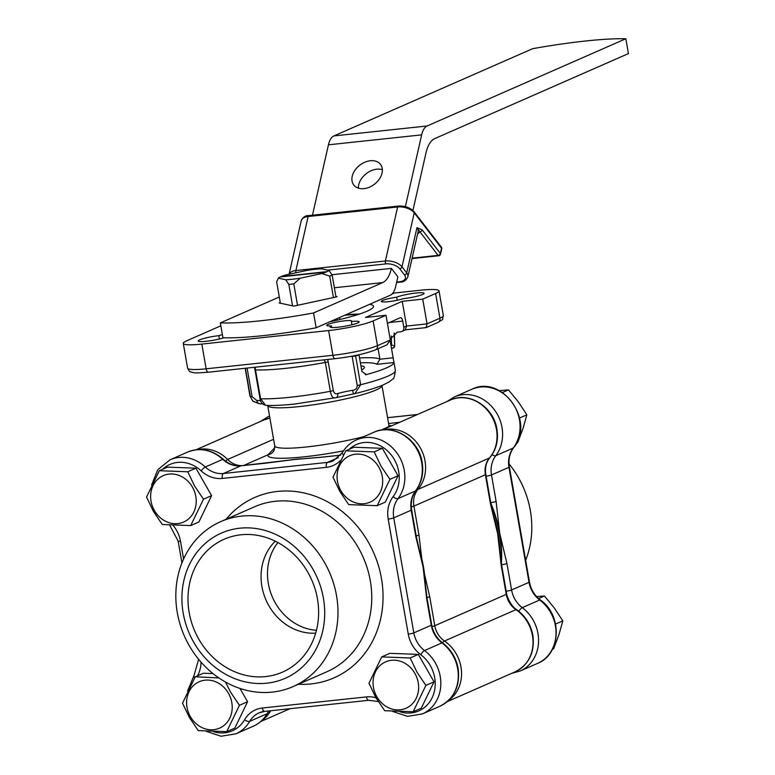 <?xml version="1.0" encoding="UTF-8"?>
<svg xmlns="http://www.w3.org/2000/svg" width="775" height="775" viewBox="0 0 775 775"><rect width="100%" height="100%" fill="white"/><g stroke="black" fill="none" stroke-linecap="round" stroke-linejoin="round"><path stroke-width="1.16" d="M316.462 630.298A52.739 46.384 66.3 0 1 268.344 583.604A52.739 46.384 66.3 0 1 277.944 542.548M323.407 598.213A79.312 69.769 -113.7 0 0 239.785 528.201A79.312 69.769 -113.7 0 0 183.2 613.17A79.312 69.769 -113.7 0 0 266.832 683.182A79.312 69.769 -113.7 0 0 323.407 598.213M336.515 595.617A90.074 79.234 -113.7 0 0 220.701 521.633A90.074 79.234 -113.7 0 0 177.291 612.608A90.074 79.234 -113.7 0 0 293.105 686.582A90.074 79.234 -113.7 0 0 336.515 595.617M275.338 541.202A52.739 46.384 -113.7 0 0 261.911 586.423A52.739 46.384 -113.7 0 0 315.687 633.136M189.168 612.531A72.559 63.831 -113.7 0 0 233.256 671.111A72.559 63.831 -113.7 0 0 298.133 661.869A72.559 63.831 -113.7 0 0 317.44 598.852A72.559 63.831 -113.7 0 0 242.294 534.663A72.559 63.831 -113.7 0 0 189.168 612.531M287.912 460.36A121.714 107.066 66.3 0 1 303.383 458.79M418.51 547.189A121.714 107.066 66.3 0 1 423.45 566.757A121.714 107.066 66.3 0 1 425.388 586.21M289.424 460.195A121.714 107.066 66.3 0 1 292.068 459.798A121.714 107.066 66.3 0 1 294.752 459.478A121.714 107.066 66.3 0 1 298.007 459.188L321.257 457.211A4.214 1.928 83.9 0 0 320.986 457.289L294.752 459.478L264.837 463.276A4.214 1.928 -96.1 0 1 265.108 463.208L265.108 463.208A4.214 1.928 -96.1 0 1 265.379 463.218M416.252 536.358L420.728 556.092A121.714 107.066 66.3 0 1 423.082 566.913L415.826 536.688A4.214 0.543 -9.9 0 0 416.252 536.358L411.632 509.882C410.488 502.433 411.883 496.039 415.807 490.691A4.214 1.802 -142.8 0 1 415.468 490.953A37.123 32.657 -113.7 0 0 421.716 462.704A37.123 32.657 -113.7 0 0 373.976 432.218L356.529 439.871A37.123 32.657 66.3 0 1 404.259 470.367A37.123 32.657 66.3 0 1 398.011 498.616A25.313 22.262 -113.7 0 0 393.748 517.865L411.205 510.202A25.313 22.262 66.3 0 1 415.468 490.953L398.011 498.616A4.214 1.802 37.2 0 1 393.157 496.61A32.908 28.946 -113.7 0 0 398.699 471.578A32.908 28.946 -113.7 0 0 378.607 444.966A32.908 28.946 -113.7 0 0 349.137 449.335M426.657 598.755L423.082 566.913A121.714 107.066 66.3 0 1 424.487 577.385L427.083 598.426A4.214 0.543 170.1 0 1 426.657 598.755L431.278 625.231A4.214 0.543 -9.9 0 0 431.704 624.912L427.083 598.426M321.538 457.231A4.214 1.928 83.9 0 0 321.257 457.211L340.671 455.148M502.462 392.537L508.478 389.893L518.427 402.022L526.864 414.809L523.028 428.401L517.69 442.651L516.46 443.193M499.255 390.648L508.478 389.893M519.599 417.996L526.864 414.809M280.317 276.927L326.11 272.044A25.924 3.313 -9.9 0 0 327.021 271.647L281.238 276.53A25.924 3.313 -9.9 0 0 280.317 276.927A25.924 3.313 -9.9 0 0 278.361 278.177L285.684 279.765A25.924 3.313 -9.9 0 0 292.378 279.242A25.924 3.313 -9.9 0 0 300.235 278.206L293.793 283.882A30.148 3.856 170.1 0 1 291.264 284.173A30.148 3.856 170.1 0 1 288.843 284.406L292.582 305.844M293.793 283.882L297.532 305.311M327.021 271.647A25.924 3.313 -9.9 0 0 328.988 270.397L321.654 268.809A25.924 3.313 -9.9 0 0 307.103 270.359L285.529 275.028A25.924 3.313 -9.9 0 0 281.238 276.53L281.286 276.83M328.988 270.397L332.136 275.048A30.148 3.856 170.1 0 1 329.695 276.113L333.434 297.552M337.106 318.583L337.377 320.104M329.695 276.113L321.809 273.546A25.924 3.313 -9.9 0 0 326.11 272.044M300.235 278.206L321.809 273.546M332.136 275.048L335.972 296.999M339.547 317.517L339.896 319.513M278.361 278.177L276.646 281.771L280.385 303.209M288.843 284.406L285.684 279.765M414.867 673.349A25.333 22.291 -113.7 0 0 383.276 663.09A25.333 22.291 -113.7 0 0 376.805 696.725A25.333 22.291 -113.7 0 0 408.406 706.994A25.333 22.291 -113.7 0 0 414.867 673.349M410.178 657.975L416.96 672.158L425.882 685.41L413.143 711.77L384.691 710.704L375.768 697.461L368.978 683.279L381.726 656.909L410.178 657.975L418.326 654.4L434.029 681.835L421.29 708.195L413.143 711.77M381.726 656.909L389.873 653.335L418.326 654.4M434.029 681.835L425.882 685.41M358.273 314.447A61.177 7.827 -9.9 0 0 344.672 315.26M390.28 341.31L393.962 362.516L376.863 364.347L379.924 359.213L378.093 348.74M329.801 321.79A63.279 8.099 -9.9 0 0 373.492 306.27A63.279 8.099 -9.9 0 0 369.694 304.284M359.629 314.001A63.279 8.099 -9.9 0 0 345.602 314.853M351.947 324.773L351.375 321.518A12.652 1.618 -9.9 0 0 351.705 321.044A12.652 1.618 -9.9 0 0 338.966 321.625A12.652 1.618 -9.9 0 0 326.769 325.393A12.652 1.618 -9.9 0 0 331.371 325.849A14.764 1.889 -9.9 0 0 330.043 326.914A14.764 1.889 -9.9 0 0 338.162 327.205A14.764 1.889 -9.9 0 0 359.135 321.838A14.764 1.889 -9.9 0 0 351.375 321.518M222.396 334.655A12.652 1.618 -9.9 0 0 218.821 335.662A14.764 1.889 -9.9 0 0 198.206 340.981A14.764 1.889 -9.9 0 0 206.324 341.262A14.764 1.889 -9.9 0 0 223.898 337.764M388.294 301.688A12.652 1.618 -9.9 0 0 403.475 298.646A14.764 1.889 -9.9 0 0 424.099 293.328A14.764 1.889 -9.9 0 0 412.881 293.425A14.764 1.889 -9.9 0 0 396.674 297.183A12.652 1.618 -9.9 0 0 381.339 301.446A12.652 1.618 -9.9 0 0 388.294 301.688M389.031 426.986A8.438 8.341 22.5 0 1 388.924 426.512A58.009 7.421 -9.9 0 0 389.011 425.892L389.263 426.889M493.113 514.135A120.232 105.768 66.3 0 1 498.025 533.587A120.232 105.768 66.3 0 1 499.943 552.924M495.254 522.728A120.232 105.768 66.3 0 1 495.322 522.999A120.232 105.768 66.3 0 1 497.657 533.743L490.439 503.711A4.214 0.543 -9.9 0 0 490.866 503.382L485.809 474.407C484.821 467.8 486.157 462.249 489.81 457.754A4.214 1.841 -139.9 0 1 489.49 457.986A35.863 31.543 -113.7 0 0 496.475 429.515A35.863 31.543 -113.7 0 0 450.372 400.065L382.356 429.922M381.213 430.086L388.924 426.512M255.014 367.224L260.613 398.747L265.544 405.296C273.052 405.742 282.904 405.306 295.081 403.988L335.711 397.701C333.182 398.708 331.39 396.577 330.353 391.317L325.316 362.458L324.241 359.842M265.544 405.296L265.544 405.296C262.212 404.298 260.361 402.06 260.003 398.582L260.003 398.582A4.214 0.543 170.1 0 0 260.613 398.747A73.828 9.445 -9.9 0 0 290.509 397.217A73.828 9.445 -9.9 0 0 330.353 391.317A4.214 0.543 -9.9 0 0 333.327 390.571C334.064 393.322 335.517 394.31 337.697 393.535A21.516 2.751 170.1 0 1 352.567 390.319C355.638 389.951 357.178 388.314 357.207 385.407L352.17 356.548A4.214 0.543 170.1 0 0 355.609 355.909L360.637 384.758L354.892 393.603L353.478 393.894L352.567 390.319M393.962 362.516A73.828 9.445 170.1 0 1 366.401 374.616L361.925 371.506L359.048 355.018A73.828 9.445 170.1 0 1 355.609 355.909L355.551 355.473M259.557 403.804L252.844 401.179L250.325 396.529L245.384 368.251M405.868 329.733L401.76 331.535A4.214 3.71 -113.7 0 1 400.791 331.787L397.246 332.165L390.193 339.285M245.162 368.28L248.484 387.2M387.413 323.369L400.162 317.769A4.214 1.928 -96.1 0 1 400.433 317.702A4.214 1.928 -96.1 0 1 402.719 321.092L403.794 327.273L406.555 326.062L427.064 323.873L422.743 299.14L435.608 293.502A33.751 4.321 -9.9 0 0 439.028 290.877A33.751 4.321 -9.9 0 0 420.476 290.228L394.368 293.018L392.014 294.054M390.319 340.002L385.998 315.27L373.143 320.918L377.454 345.65L390.319 340.002L386.938 344.856L375.42 349.912A4.214 3.71 -113.7 0 0 377.454 345.65A33.751 4.321 -9.9 0 1 332.921 355.279L328.61 330.557A33.751 4.321 -9.9 0 0 373.143 320.918M391.278 426.008L389.079 426.202M389.011 425.892L381.959 385.495A58.009 7.421 170.1 0 1 299.557 406.555A58.009 7.421 170.1 0 1 267.675 405.441L274.728 445.838L274.302 449.8A8.438 8.341 22.5 0 1 267.947 454.809L274.805 447.727M424.555 574.352L429.728 596.769A4.214 0.543 170.1 0 1 426.938 597.544M499.052 544.137L501.628 565.072A4.214 0.543 170.1 0 1 501.202 565.401L497.657 533.743A120.232 105.768 66.3 0 1 499.052 544.137A120.232 105.768 66.3 0 1 499.081 544.438M384.012 429.757A35.863 31.543 66.3 0 1 425.01 460.892A35.863 31.543 66.3 0 1 418.016 489.364A21.09 18.552 -113.7 0 0 413.908 506.114L418.965 535.079L421.813 558.814M220.856 325.81L186.697 340.806A33.751 4.321 -9.9 0 0 183.278 343.432A33.751 4.321 -9.9 0 0 201.829 344.081L328.61 330.557M422.743 299.14L402.235 301.33L365.49 317.459L385.998 315.27M397.217 300.264L396.674 297.183M219.412 339.004L218.821 335.662M331.652 327.476L331.371 325.849M361.654 369.937A43.875 5.609 -9.9 0 0 364.444 367.311A43.875 5.609 -9.9 0 0 360.927 365.79M405.383 329.772L406.555 326.062L402.235 301.33M401.76 331.535A4.214 3.71 -113.7 0 0 403.794 327.273M247.109 368.067L252.088 396.616L256.845 400.53A21.516 2.751 170.1 0 1 260.565 400.714M327.757 359.464L333.327 390.571M418.965 535.079A4.214 0.543 170.1 0 1 416.165 535.854M435.608 293.502L439.929 318.225L427.064 323.873L426.153 327.602L405.761 329.782M439.028 290.877L443.339 315.609A33.751 4.321 -9.9 0 1 439.929 318.225A4.214 3.71 66.3 0 1 437.894 322.487L426.153 327.602M262.493 403.882L260.08 403.843A4.214 3.245 -91 0 1 256.845 400.53M335.711 397.701A4.214 2.645 -105.9 0 0 336.147 397.643L336.147 397.643A4.214 2.645 -105.9 0 0 337.697 393.535M192.462 487.155A25.333 22.291 -113.7 0 0 160.861 476.887A25.333 22.291 -113.7 0 0 154.399 510.531A25.333 22.291 -113.7 0 0 186 520.79A25.333 22.291 -113.7 0 0 192.462 487.155M187.763 471.772L194.554 485.954L203.467 499.207L190.727 525.576L162.275 524.51L153.353 511.258L146.572 497.075L159.311 470.706L187.763 471.772L195.91 468.197L211.614 495.632L198.875 522.001L190.727 525.576M159.311 470.706L167.458 467.131L195.91 468.197M211.614 495.632L203.467 499.207M538.606 598.552L544.447 595.985L554.396 608.113L562.834 620.891L558.998 634.493L553.66 648.743L552.43 649.285M536.629 596.614L544.447 595.985M555.568 624.078L562.834 620.891M378.907 467.257A25.333 22.291 -113.7 0 0 347.307 456.998A25.333 22.291 -113.7 0 0 340.845 490.643A25.333 22.291 -113.7 0 0 372.446 500.902A25.333 22.291 -113.7 0 0 378.907 467.257M374.209 451.883L380.99 466.066L389.912 479.318L377.173 505.688L348.721 504.622L339.799 491.369L333.008 477.187L345.757 450.817L374.209 451.883L382.356 448.308L398.059 475.743L385.32 502.113L377.173 505.688M345.757 450.817L353.904 447.243L382.356 448.308M398.059 475.743L389.912 479.318M509.01 463.857A90.074 79.234 66.3 0 1 530.333 510.551A90.074 79.234 66.3 0 1 525.663 560.306M501.173 562.262A121.714 107.066 -113.7 0 0 499.333 533.442A121.714 107.066 -113.7 0 0 491.195 505.232M391.356 425.95A121.714 107.066 -113.7 0 0 388.992 425.737M490.73 502.626A4.214 0.543 -9.9 0 0 496.116 501.444L499.701 533.287A121.714 107.066 -113.7 0 0 490.866 503.372L495.322 522.999M391.762 425.785A121.714 107.066 -113.7 0 0 388.953 425.552M388.604 423.557L399.968 422.191M501.435 563.929A121.714 107.066 -113.7 0 0 499.701 533.287L506.947 563.512A4.214 0.543 170.1 0 1 501.561 564.694M441.343 247.128A2.112 2.112 0 0 1 441.731 248.882A2.112 1.124 -167.2 0 0 441.537 248.213L414.238 212.815L401.993 266.832L406.691 272.926L416.969 227.618L422.181 229.884L440.355 253.444L441.537 248.213A2.112 1.502 142.4 0 0 441.343 247.128L414.044 211.73A2.112 1.502 142.4 0 1 414.238 212.815A12.652 6.723 -167.2 0 0 397.633 206.973L308.14 216.525L295.885 270.533L385.378 260.991L397.633 206.973A2.112 0.969 -96.1 0 1 398.311 206.053C404.967 205.704 410.207 207.593 414.044 211.73M370.305 160.754A16.876 12.022 -37.6 0 0 354.902 170.335A16.876 12.022 -37.6 0 0 353.778 185.002A16.876 12.022 -37.6 0 0 363.979 188.635A16.876 12.022 -37.6 0 0 379.382 179.054A16.876 12.022 -37.6 0 0 380.506 164.387A16.876 12.022 -37.6 0 0 370.305 160.754M382.375 169.677A16.876 12.022 -37.6 0 0 376.805 169.192A16.876 12.022 -37.6 0 0 358.418 188.151M313.565 312.945L316.152 327.786A99.403 12.71 170.1 0 1 262.948 335.653A99.403 12.71 170.1 0 1 222.929 337.726L220.342 322.884A99.403 12.71 -9.9 0 0 260.361 320.811A99.403 12.71 -9.9 0 0 313.565 312.945L382.656 282.613L334.354 287.767M316.152 327.786L390.271 295.246A21.09 9.658 83.9 0 0 395.715 286.363L397.875 276.83L391.365 268.392L331.942 274.738M427.103 125.986L333.88 135.935L532.619 48.699A105.468 13.495 170.1 0 1 625.842 38.75L427.103 125.986A21.09 9.658 83.9 0 0 421.658 134.879L405.373 206.634M412.92 210.5L425.998 152.84A33.751 15.461 -96.1 0 1 434.707 138.618L628.428 53.591L625.842 38.75M391.365 268.392A33.751 15.461 -96.1 0 1 382.656 282.613M333.88 135.935A21.09 9.658 83.9 0 0 328.435 144.818L312.47 215.208M279.3 297.009L220.342 322.884M335.875 296.476L337.135 296.748L293.841 306.115L279.126 302.938L280.288 302.686M394.349 333.037L394.707 345.921L394.117 333.163M391.482 348.188L392.654 348.062A2.112 1.85 -75.5 0 0 394.465 345.776L391.511 345.011A2.112 1.85 -75.5 0 1 391.162 346.318M390.91 344.923L391.511 345.011L391.259 335.943M441.731 248.882L440.549 254.103A2.112 1.124 -167.2 0 0 440.355 253.444A2.112 1.502 -37.6 0 1 438.098 255.382L419.924 231.822A2.112 1.502 -37.6 0 0 422.181 229.884M417.618 233.818A14.764 7.847 12.8 0 0 419.924 231.822L416.969 227.618A12.652 6.723 -167.2 0 1 418.122 231.618L407.844 276.917A12.652 6.723 12.8 0 0 406.691 272.926A2.112 1.502 142.4 0 1 404.434 274.863L399.726 268.77A10.55 5.609 -167.2 0 0 385.892 263.907L327.68 270.117M228.431 693.238A25.333 22.291 -113.7 0 0 196.831 682.978A25.333 22.291 -113.7 0 0 190.369 716.613A25.333 22.291 -113.7 0 0 221.97 726.882A25.333 22.291 -113.7 0 0 228.431 693.238M225.477 682.019L230.524 692.046L239.436 705.298L226.697 731.668L198.245 730.602L189.323 717.35L182.532 703.167L195.281 676.798L218.87 677.931M195.281 676.798L203.428 673.223L212.98 673.582M239.988 688.452L247.583 701.724L234.844 728.083L226.697 731.668M247.583 701.724L239.436 705.298M226.038 519.289A98.512 86.655 66.3 0 1 316.326 496.659A98.512 86.655 66.3 0 1 381.445 578.373A98.512 86.655 66.3 0 1 298.443 684.248M293.105 686.582L326.895 671.751A90.074 79.234 -113.7 0 0 370.305 580.785A90.074 79.234 -113.7 0 0 254.5 506.802L220.701 521.633M442.573 642.863C450.914 649.343 456.097 657.878 458.112 668.467C460.282 686.117 454.169 698.73 439.793 706.296A37.123 32.657 -113.7 0 0 457.686 668.796A37.123 32.657 -113.7 0 0 441.983 642.892A25.313 22.262 66.3 0 1 431.278 625.231L413.821 632.894A25.313 22.262 -113.7 0 0 424.526 650.554L441.983 642.892A4.214 1.085 -53.1 0 1 442.573 642.863C436.761 638.358 433.147 632.371 431.704 624.912M400.016 711.779A32.908 28.946 -113.7 0 0 434.668 677.66A32.908 28.946 -113.7 0 0 420.748 654.701A4.214 1.085 -53.1 0 1 424.526 650.554A37.123 32.657 66.3 0 1 440.229 676.459A37.123 32.657 66.3 0 1 422.336 713.949L407.514 716.362L392.741 711.44M264.401 711.382A25.313 22.262 -113.7 0 0 259.073 712.874A25.313 22.262 -113.7 0 0 249.676 721.38A37.123 32.657 66.3 0 1 235.891 733.838L253.347 726.185A37.123 32.657 -113.7 0 0 267.133 713.717A25.313 22.262 66.3 0 1 269.061 710.927M213.58 731.668A32.908 28.946 -113.7 0 0 244.58 719.733A4.214 1.686 -149.8 0 0 249.676 721.38L267.133 713.717A4.214 1.686 30.2 0 0 267.511 713.387C264.072 719.229 259.354 723.492 253.347 726.185M340.177 460.757A29.527 25.982 66.3 0 1 326.372 467.325L222.309 478.427A29.527 25.982 66.3 0 1 201.142 470.851A32.908 28.946 -113.7 0 0 162.692 469.224M173.067 525.402A29.527 25.982 66.3 0 1 180.488 541.231L183.588 558.998M201.035 662.16A29.527 25.982 66.3 0 1 197.489 675.829M244.58 719.733A29.527 25.982 66.3 0 1 262.376 708.011L366.439 696.909A29.527 25.982 66.3 0 1 375.943 697.771M420.748 654.701A29.527 25.982 66.3 0 1 408.26 634.105L388.188 519.076A29.527 25.982 66.3 0 1 393.157 496.61M151.6 484.927L157.78 469.708L170.083 459.769A37.123 32.657 66.3 0 1 205.278 467.005A25.313 22.262 -113.7 0 0 223.423 473.496L327.486 462.394A25.313 22.262 -113.7 0 0 333.347 460.844L342.356 452.668A4.214 1.686 -149.8 0 0 343.364 454.915M326.372 467.325A4.214 1.928 -96.1 0 1 327.486 462.394L338.317 457.637M222.309 478.427A4.214 1.928 -96.1 0 1 223.423 473.496L240.88 465.833A25.313 22.262 66.3 0 1 222.735 459.343A37.123 32.657 -113.7 0 0 187.54 452.106L170.083 459.769M340.632 455.196L320.986 457.289M264.837 463.276L240.88 465.833A4.214 1.928 -96.1 0 1 241.151 465.765A4.214 1.928 -96.1 0 1 241.432 465.775M201.142 470.851A4.214 0.882 133 0 1 205.278 467.005L222.735 459.343A4.214 0.882 -47 0 1 223.307 459.294C212.185 449.626 200.26 447.223 187.54 452.106M388.188 519.076A4.214 0.543 -9.9 0 0 393.748 517.865L413.821 632.894A4.214 0.543 -9.9 0 1 408.26 634.105M415.826 536.688L411.205 510.202A4.214 0.543 -9.9 0 0 411.632 509.882M368.997 700.222A4.214 1.928 -96.1 0 1 368.726 700.3A4.214 1.928 -96.1 0 1 366.439 696.909M264.934 711.324A4.214 1.928 -96.1 0 1 264.662 711.392A4.214 1.928 -96.1 0 1 262.376 708.011M187.569 691.019L194.06 675.374A4.214 1.802 37.2 0 0 194.709 677.767M181.951 562.844L178.163 541.144A4.214 0.543 -9.9 0 0 180.488 541.231M429.728 596.769L434.785 625.735A21.09 18.552 -113.7 0 0 444.482 641.012L515.956 609.644A4.214 1.162 -55.7 0 1 516.547 609.605C525.334 615.873 530.778 624.427 532.871 635.277C534.973 652.327 529.063 664.514 515.162 671.828A35.863 31.543 -113.7 0 0 532.444 635.607A35.863 31.543 -113.7 0 0 515.956 609.644A21.09 18.552 66.3 0 1 506.259 594.367L501.202 565.401M490.439 503.711L485.382 474.736A21.09 18.552 66.3 0 1 489.49 457.986L418.016 489.364A4.214 1.841 -139.9 0 1 416.747 489.383M442.486 642.804A4.214 1.162 -55.7 0 1 444.482 641.012A35.863 31.543 66.3 0 1 460.98 666.984A35.863 31.543 66.3 0 1 448.386 700.571M359.571 357.982A61.177 7.827 170.1 0 1 379.924 359.213L393.157 357.798M274.728 445.838A58.009 7.421 -9.9 0 0 306.609 446.952A58.009 7.421 -9.9 0 0 364.105 436.548M270.737 710.752A35.863 31.543 66.3 0 1 261.94 720.459M328.29 361.712A4.214 0.543 -9.9 0 1 325.316 362.458A73.828 9.445 170.1 0 1 285.471 368.367A73.828 9.445 170.1 0 1 255.576 369.898A4.214 0.543 170.1 0 1 254.965 369.733L254.403 367.292M357.207 385.407A4.214 0.543 170.1 0 0 360.637 384.758A73.828 9.445 -9.9 0 0 395.386 370.411C394.611 376.543 393.71 379.43 392.673 379.052L389.273 381.843L382.947 385.049C376.108 387.887 366.759 390.745 354.892 393.603L335.023 397.904M260.08 403.843L252.844 401.179L249.928 395.793A73.828 9.445 -9.9 0 0 250.325 396.529A4.214 0.543 -9.9 0 0 252.088 396.616M343.48 450.876A66.447 8.496 170.1 0 1 267.947 454.809L243.602 465.504M197.567 449.645A35.863 31.543 66.3 0 1 227.637 459.478A21.09 18.552 -113.7 0 0 242.188 465.649M225.428 461.077A4.214 0.794 135.4 0 1 227.637 459.478L273.585 439.309M269.884 418.103A35.863 31.543 -113.7 0 0 263.926 419.953L195.91 449.81M432.033 626.5A4.214 0.543 170.1 0 0 434.785 625.735L506.259 594.367A4.214 0.543 -9.9 0 0 506.685 594.038L501.628 565.072M411.273 506.85A4.214 0.543 170.1 0 0 413.908 506.114L485.382 474.736A4.214 0.543 -9.9 0 0 485.809 474.407M183.278 343.432L187.598 368.164A33.751 4.321 -9.9 0 0 206.14 368.813L332.921 355.279A4.214 1.928 -96.1 0 0 335.207 358.67A4.214 1.928 -96.1 0 0 335.478 358.602M201.829 344.081L206.14 368.813A4.214 1.928 83.9 0 0 208.427 372.194A4.214 1.928 83.9 0 0 208.698 372.126M366.401 374.616L365.335 374.732M376.863 364.347A56.953 7.285 -9.9 0 0 360.414 362.845M402.719 321.092L389.36 322.516M506.947 563.512L511.568 589.988A25.313 22.262 -113.7 0 0 522.273 607.648L539.729 599.995A4.214 1.085 -53.1 0 1 540.32 599.957C562.611 615.166 561.274 654.274 537.54 663.39A37.123 32.657 -113.7 0 0 555.433 625.89A37.123 32.657 -113.7 0 0 539.729 599.995A25.313 22.262 66.3 0 1 529.025 582.335L508.952 467.306A25.313 22.262 66.3 0 1 513.215 448.047A37.123 32.657 -113.7 0 0 519.463 419.798A37.123 32.657 -113.7 0 0 471.723 389.312L454.276 396.974A37.123 32.657 66.3 0 1 502.006 427.461A37.123 32.657 66.3 0 1 495.758 455.71A25.313 22.262 -113.7 0 0 491.495 474.959L496.116 501.444M518.804 611.281A4.214 1.085 126.9 0 1 522.273 607.648A37.123 32.657 66.3 0 1 537.976 633.553A37.123 32.657 66.3 0 1 520.083 671.043L537.54 663.39M486.109 476.15A4.214 0.543 170.1 0 0 491.495 474.959L508.952 467.306A4.214 0.543 -9.9 0 0 509.378 466.976C508.235 459.527 509.621 453.133 513.554 447.785A4.214 1.802 37.2 0 1 513.215 448.047L495.758 455.71A4.214 1.802 -142.8 0 1 492.106 454.654M513.438 607.038A29.527 25.982 66.3 0 1 506.792 594.638M269.535 416.107L267.83 416.863A37.123 32.657 66.3 0 1 269.545 416.165M417.434 414.518L387.587 417.706M540.32 599.957C534.508 595.452 530.894 589.465 529.451 582.006A4.214 0.543 -9.9 0 1 529.025 582.335L511.568 589.988A4.214 0.543 170.1 0 1 506.182 591.18M399.726 268.77A2.112 1.502 142.4 0 0 401.993 266.832A12.652 6.723 12.8 0 0 385.378 260.991A2.112 0.969 83.9 0 0 385.359 262.57A2.112 0.969 83.9 0 0 385.892 263.907M296.04 272.761A2.112 0.969 -96.1 0 1 295.866 272.112A2.112 0.969 -96.1 0 1 295.885 270.533A12.652 6.723 12.8 0 0 289.123 274.253M393.032 293.599L393.012 292.892M396.693 282.032L399.629 281.722A10.55 5.609 -167.2 0 0 404.434 274.863M421.658 134.879L328.435 144.818M412.097 258.153L438.098 255.382A2.112 0.969 -96.1 0 0 438.718 255.74A2.112 2.112 0 0 0 440.549 254.103M393.08 347.956A2.112 0.969 83.9 0 1 392.954 348.033A2.112 0.969 83.9 0 1 392.818 348.072A2.112 0.969 83.9 0 1 392.654 348.062L391.404 347.733M398.311 206.053L308.818 215.595A2.112 0.969 -96.1 0 0 308.14 216.525A12.652 6.723 -167.2 0 0 301.223 220.759L289.085 274.263M407.844 276.917C406.061 280.56 403.523 282.274 400.249 282.081A2.112 0.969 -96.1 0 1 399.629 281.722M438.853 255.702A2.112 0.969 -96.1 0 1 438.718 255.74L412 258.588M373.976 432.218C393.216 422.918 418.917 439.386 422.142 462.384C423.847 473.079 421.745 482.515 415.807 490.691M422.336 713.949L439.793 706.296M259.073 712.874L264.662 711.392L368.726 700.3L378.239 701.559M206.305 731.338L221.069 736.25L235.891 733.838M194.06 675.374L198.613 659.302M356.529 439.871C350.523 442.564 345.805 446.826 342.356 452.668M178.163 541.144L169.677 525.198M267.511 713.387L269.206 710.908M292.068 459.798L241.151 465.765C234.738 466.347 228.79 464.196 223.307 459.294M450.372 400.065C468.962 391.084 493.791 406.982 496.911 429.195C498.635 440.171 496.271 449.694 489.81 457.754M260.71 721.564L290.053 708.689M393.816 361.392L395.386 370.411M248.358 386.773L249.928 395.793M447.156 701.675L515.162 671.828M389.06 426.153L391.414 425.94M516.547 609.605C511.277 605.856 507.983 600.664 506.685 594.038M269.884 418.083L263.926 419.953M375.42 349.912C365.49 353.729 352.092 356.645 335.207 358.67L208.427 372.194C192.626 373.395 194.903 372.911 190.543 371.835C190.04 372.262 189.061 371.031 187.598 368.164M437.894 322.487C444.54 318.06 441.944 321.228 443.339 315.609M254.965 369.733L260.003 398.582M529.451 582.006L509.378 466.976M417.57 414.46L387.577 417.667M513.554 447.785C535.903 421.648 502.084 373.86 471.723 389.312M260.468 421.474L267.83 416.863M511.703 673.339L520.083 671.043M446.913 401.586L454.276 396.974M393.245 292.562L393.264 293.502M394.707 345.921A2.112 2.112 0 0 1 392.818 348.072L391.491 348.217M400.249 282.081L396.597 282.468M308.818 215.595C305.544 215.402 303.006 217.116 301.223 220.759"/></g></svg>
